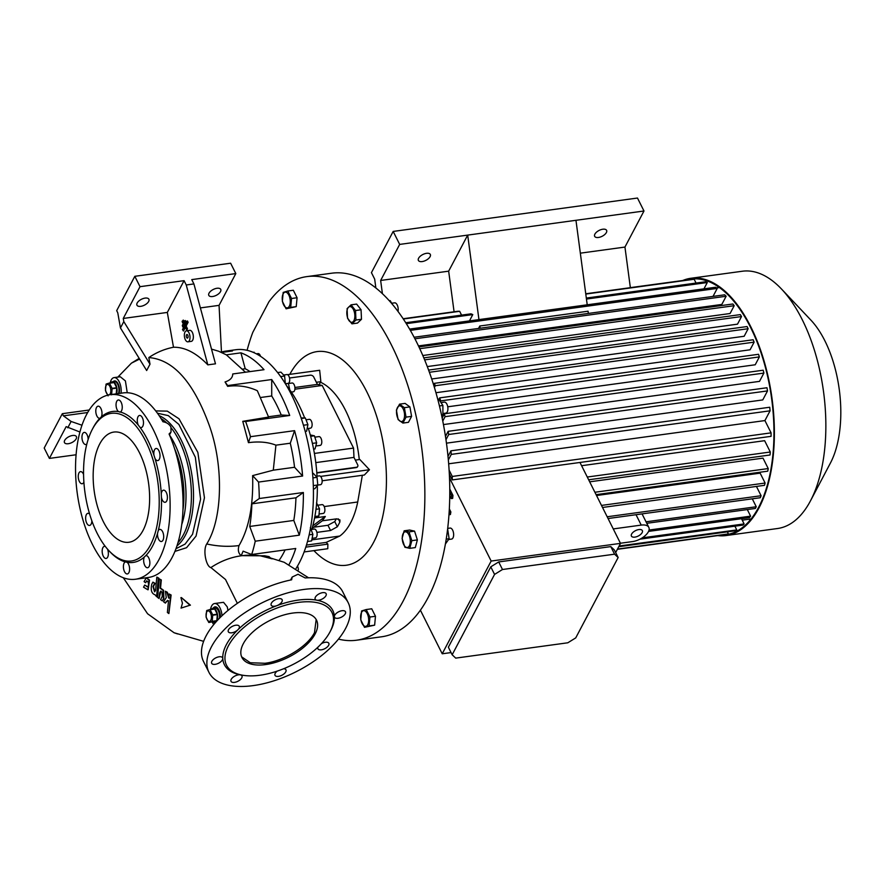 <?xml version="1.0" encoding="UTF-8"?>
<svg xmlns="http://www.w3.org/2000/svg" width="884" height="884" viewBox="0 0 884 884"><rect width="100%" height="100%" fill="white"/><g stroke="black" fill="none" stroke-linecap="round" stroke-linejoin="round"><path stroke-width="1.33" d="M110.865 382.86A7.227 3.569 82.2 0 1 112.423 381.766A7.227 3.569 82.2 0 1 116.334 385.844A7.227 3.569 82.2 0 1 116.533 393.822M117.053 382.208A7.227 3.569 -97.8 0 0 115.053 381.413L114.334 381.501A7.227 3.569 82.2 0 1 118.246 385.579A7.227 3.569 82.2 0 1 118.456 393.557A7.227 3.569 -97.8 0 0 117.671 384.208A7.227 3.569 -97.8 0 0 114.334 381.501L112.423 381.766M106.08 385.546A5.282 2.608 82.2 0 1 109.859 386.385A5.282 2.608 82.2 0 1 110.191 393.756A5.282 2.608 82.2 0 1 106.411 392.916A5.282 2.608 82.2 0 1 106.08 385.546M111.572 394.839L112.146 388.739L116.754 388.109A6.95 3.437 82.2 0 0 116.677 387.722L112.08 388.352A6.95 3.437 82.2 0 1 112.146 388.739M112.08 388.352L109.505 383.214L114.113 382.584A6.95 3.437 82.2 0 0 113.914 382.441L109.307 383.07A6.95 3.437 82.2 0 1 109.505 383.214M109.307 383.07L106.157 384.032A6.95 3.437 82.2 0 0 106.091 384.153A6.95 3.437 82.2 0 0 106.036 384.275L105.45 390.374A6.95 3.437 82.2 0 0 105.528 390.772L108.091 395.899M116.677 387.722L114.113 382.584M116.202 393.866L116.754 388.109M211.475 609.319A7.227 3.569 82.2 0 1 213.033 608.236A7.227 3.569 82.2 0 1 217.088 612.778A7.227 3.569 82.2 0 1 216.845 620.988M220.282 617.397A7.227 3.569 -97.8 0 0 219 610.568A7.227 3.569 -97.8 0 0 215.663 607.872L214.945 607.971A7.227 3.569 82.2 0 1 219.497 618.192A7.227 3.569 -97.8 0 0 218.282 610.667A7.227 3.569 -97.8 0 0 214.945 607.971L213.033 608.236M206.69 612.004A5.282 2.608 82.2 0 1 210.469 612.855A5.282 2.608 82.2 0 1 210.801 620.225A5.282 2.608 82.2 0 1 207.022 619.375A5.282 2.608 82.2 0 1 206.69 612.004M212.182 621.308A6.95 3.437 82.2 0 1 212.116 621.43A6.95 3.437 82.2 0 1 212.049 621.551L216.657 620.922A6.95 3.437 82.2 0 0 216.779 620.678L212.182 621.308L212.757 615.209L217.365 614.579A6.95 3.437 82.2 0 0 217.287 614.181L212.69 614.811A6.95 3.437 82.2 0 1 212.757 615.209M212.69 614.811L210.116 609.684L214.724 609.054A6.95 3.437 82.2 0 0 214.525 608.91L209.917 609.54A6.95 3.437 82.2 0 1 210.116 609.684M209.917 609.54L206.768 610.501A6.95 3.437 82.2 0 0 206.701 610.623A6.95 3.437 82.2 0 0 206.646 610.745L206.06 616.844A6.95 3.437 82.2 0 0 206.138 617.231L208.701 622.369A6.95 3.437 82.2 0 0 208.9 622.513L212.049 621.551M216.657 620.922L208.9 622.513M217.287 614.181L214.724 609.054M216.779 620.678L217.365 614.579M215.63 622.347A7.227 3.569 82.2 0 1 214.989 622.557A7.227 3.569 82.2 0 1 213.199 621.927M296.074 568.423A120.666 59.604 -97.8 0 0 291.488 394.75A120.666 59.604 -97.8 0 0 235.818 349.733L225.763 351.103A120.666 59.604 -97.8 0 0 221.475 352.02M268.482 416.762L281.256 415.016L289.698 415.469A120.666 59.604 -97.8 0 0 281.432 396.131A120.666 59.604 -97.8 0 0 271.708 379.545L227.641 385.568L227.641 386.341C238.15 384.96 248.05 386.418 257.343 390.728L268.592 417.071L242.757 421.337L248.459 442.663C258.935 441.249 268.084 442.088 275.93 445.16L273.289 470.178L252.614 475.614L258.548 482.067A120.666 59.604 82.2 0 1 259.288 498.521L251.874 503.836A106.202 52.454 -97.8 0 1 249.73 526.455L255.244 541.196A120.666 59.604 82.2 0 1 251.675 554.5L243.1 551.152A106.202 52.454 -97.8 0 1 241.166 555.66L264.692 555.804L269.067 556.622L270.36 557.815M289.698 415.469L245.63 421.491A120.666 59.604 82.2 0 1 250.492 436.685L248.459 442.663M273.289 470.178L294.56 467.271L302.615 476.034A120.666 59.604 -97.8 0 0 294.571 430.663L250.492 436.685M302.615 476.034L258.548 482.067M249.73 526.455L293.797 520.433L299.322 535.174A120.666 59.604 -97.8 0 0 303.367 492.498L259.288 498.521M299.322 535.174L255.244 541.196M289.09 564.489A120.666 59.604 -97.8 0 0 295.742 548.478L251.675 554.5M221.486 352.329L219.055 305.356L235.818 273.587L230.625 263.211L134.821 276.305L116.688 310.649L117.771 312.814L120.456 327.953L146.656 370.529L150.004 364.186L148.832 357.567C173.33 359.545 193.441 382.032 209.143 425.038C223.63 464.652 222.934 518.433 206.723 543.969C202.646 550.168 206.193 566.732 210.9 567.572A88.853 76.433 98.9 0 1 241.498 555.749A88.853 76.433 -81.1 0 1 260.736 555.914L268.78 557.439L284.173 562.279L308.527 577.793M278.847 560.301L279.189 560.257A106.202 52.454 -97.8 0 0 283.455 553.24A106.202 52.454 -97.8 0 0 285.101 549.936M203.629 641.342L174.071 632.745L147.573 613.75L123.296 577.738M155.717 410.905L167.297 411.126L178.999 418.784L197.85 452.398L204.447 497.78L196.049 536.08L186.557 547.704L174.922 551.406M159.076 598.512L157.573 597.418L159.33 578.921L160.833 580.014L160.059 588.158L163.065 590.346L163.441 598.722L162.313 600.866L160.579 599.606L162.269 596.391L162.081 592.203L160.7 591.087L159.606 592.965L159.076 598.512L160.943 591.087M162.313 600.866L163.916 598.656L163.54 590.28L160.534 588.092L161.308 579.948L159.33 578.921M156.567 596.689L158.8 578.125L156.822 577.097L158.324 578.191L156.567 596.689L155.142 594.866M154.777 591.772L153.451 586.468L155.098 583.341L152.888 582.136L154.623 583.396L152.965 586.534L154.545 591.838L155.551 590.512L156.822 577.097M147.727 586.744L144.689 585.053L147.506 586.81M147.297 586.545L146.821 586.611C148.578 586.788 148.987 585.241 148.059 581.981L146.678 580.865L145.584 582.744L146.921 580.876M148.136 589.739L149.518 580.07L146.512 577.882M165.385 603.109L163.584 601.794L166.258 597.628L165.385 591.241L166.888 592.335L168.745 598.148L169.142 593.982L170.645 595.076L168.877 613.573L167.385 612.468L168.501 600.755L166.258 601.44L165.385 603.109L167.695 600.435M169.22 598.081L167.363 592.28L165.385 591.241M168.877 613.573L171.12 595.009L169.142 593.982M190.425 605.175L181.386 597.562L189.938 605.242L181.043 608.104L189.938 605.242M127.241 392.728L125.406 380.916L120.279 376.761L114.047 377.612A11.116 5.492 82.2 0 1 119.185 381.766A11.116 5.492 82.2 0 1 121.064 393.203M210.514 609.452A11.68 5.768 82.2 0 1 214.591 603.529L223.542 602.313L227.265 606.888L227.973 610.446M210.9 567.572L225.508 579.484L237.354 603.341M117.837 377.103L131.418 363.158L139.606 359.059M145.584 582.744L144.081 581.65L146.269 577.893L149.042 580.125L147.904 589.794L143.551 587.197L144.689 585.053M214.591 603.529A11.68 5.768 82.2 0 1 219.972 607.894A11.68 5.768 82.2 0 1 222.028 615.706M213.762 624.535A11.68 5.768 82.2 0 1 212.359 622.314A11.68 5.768 82.2 0 1 212.237 622.06M148.832 357.567C156.402 352.429 164.623 348.992 173.496 347.235L167.319 312.428L184.082 280.659L186.248 284.979L207.828 364.86L215.486 363.821L193.916 283.93L186.248 284.979M241.166 555.66C238.393 553.373 237.685 550.003 239.034 545.55C248.979 528.444 253.509 505.14 252.614 475.614M211.519 349.114L218.613 351.224L226.337 354.838L240.923 352.838A120.666 59.604 -97.8 0 1 264.029 369.689L232.746 373.965C232.691 377.689 230.116 380.363 225.044 381.954L227.641 386.341M207.828 364.86C196.292 352.915 184.855 347.036 173.496 347.235M226.337 354.838L245.454 372.219M294.56 467.271A106.202 52.454 -97.8 0 0 290.284 443.216L275.93 445.171M281.256 415.016A106.202 52.454 -97.8 0 0 271.719 395.977L260.725 397.48M250.039 371.6A106.202 52.454 -97.8 0 0 245.222 368.75L242.857 369.07M293.797 520.433A106.202 52.454 -97.8 0 0 295.941 497.803L251.874 503.836M221.718 352.429L232.481 350.959A120.666 59.604 -97.8 0 0 225.763 351.103M225.044 381.954A120.666 59.604 82.2 0 1 227.641 385.568M240.923 352.838L245.222 368.75M271.708 379.545L271.719 395.977M242.757 421.337L245.63 421.491M294.571 430.663L290.284 443.216M303.367 492.498L295.941 497.803M135.44 579.241L148.379 577.473A93.14 46.001 -97.8 0 0 172.026 557.616A93.14 46.001 -97.8 0 0 169.076 433.989L171.043 432L170.91 427.016C169.242 424.121 166.59 422.364 162.943 421.756A93.14 46.001 -97.8 0 0 123.152 392.916L110.213 394.684A93.14 46.001 -97.8 0 0 86.566 414.541A93.14 46.001 -97.8 0 0 83.063 520.356A93.14 46.001 -97.8 0 0 135.44 579.241A93.14 46.001 -97.8 0 0 159.098 559.384A93.14 46.001 -97.8 0 0 162.59 453.569A93.14 46.001 -97.8 0 0 110.213 394.684M108.975 550.743A74.51 36.808 -97.8 0 0 150.402 545.096A74.51 36.808 -97.8 0 0 145.672 441.138A74.51 36.808 -97.8 0 0 92.378 429.226A74.51 36.808 -97.8 0 0 108.975 550.743L110.135 551.97A76.179 37.625 -97.8 0 0 125.351 561.904L127.13 562.301A6.122 3.017 82.2 0 1 128.5 564.102A6.122 3.017 82.2 0 1 129.539 570.335A6.122 3.017 82.2 0 1 127.34 573.937A6.122 3.017 82.2 0 1 124.511 571.661A6.122 3.017 82.2 0 1 125.351 561.904L125.528 561.837M107.483 549.097A6.122 3.017 82.2 0 1 106.102 558.467A6.122 3.017 82.2 0 1 103.273 556.18A6.122 3.017 82.2 0 1 102.235 549.947A6.122 3.017 82.2 0 1 104.445 546.345A6.122 3.017 82.2 0 1 105.34 546.478M91.848 520.809A6.122 3.017 82.2 0 1 89.571 525.45A6.122 3.017 82.2 0 1 86.742 523.173A6.122 3.017 82.2 0 1 85.704 516.941A6.122 3.017 82.2 0 1 87.914 513.328A6.122 3.017 82.2 0 1 89.627 514.035M83.892 482.089A6.122 3.017 82.2 0 1 82.168 483.747A6.122 3.017 82.2 0 1 79.35 481.471A6.122 3.017 82.2 0 1 78.311 475.238A6.122 3.017 82.2 0 1 80.51 471.625A6.122 3.017 82.2 0 1 83.339 473.912A6.122 3.017 82.2 0 1 83.571 474.421M86.831 444.055A6.122 3.017 82.2 0 1 85.892 444.53A6.122 3.017 82.2 0 1 83.063 442.254A6.122 3.017 82.2 0 1 82.024 436.022A6.122 3.017 82.2 0 1 84.234 432.409A6.122 3.017 82.2 0 1 87.052 434.696A6.122 3.017 82.2 0 1 88.168 439.414M99.881 418.287A6.122 3.017 82.2 0 1 99.726 418.309A6.122 3.017 82.2 0 1 96.909 416.032A6.122 3.017 82.2 0 1 95.859 409.8A6.122 3.017 82.2 0 1 98.069 406.187A6.122 3.017 82.2 0 1 100.898 408.474A6.122 3.017 82.2 0 1 101.34 416.894L99.881 418.287A76.179 37.625 -97.8 0 0 93.163 427.734A76.179 37.625 -97.8 0 0 93.163 427.745A76.179 37.625 -97.8 0 0 93.151 427.757L92.367 429.237A74.51 36.808 -97.8 0 0 92.367 429.237M161.264 493.836A6.122 3.017 82.2 0 1 163.485 490.178A6.122 3.017 82.2 0 1 166.303 492.454A6.122 3.017 82.2 0 1 167.341 498.687A6.122 3.017 82.2 0 1 165.142 502.3A6.122 3.017 82.2 0 1 162.313 500.012A6.122 3.017 82.2 0 1 161.429 497.305L161.264 493.836A76.179 37.625 -97.8 0 0 154.987 458.453L153.971 455.249A76.179 37.625 -97.8 0 0 139.937 427.237L138.324 425.16A76.179 37.625 -97.8 0 0 120.301 412.021L118.522 411.624A6.122 3.017 82.2 0 1 117.152 409.822A6.122 3.017 82.2 0 1 116.113 403.59A6.122 3.017 82.2 0 1 118.323 399.988A6.122 3.017 82.2 0 1 121.141 402.264A6.122 3.017 82.2 0 1 120.301 412.021L119.826 412.132M138.324 425.16A6.122 3.017 82.2 0 1 137.363 418.983A6.122 3.017 82.2 0 1 139.55 415.458A6.122 3.017 82.2 0 1 142.379 417.745A6.122 3.017 82.2 0 1 143.418 423.977A6.122 3.017 82.2 0 1 141.208 427.58A6.122 3.017 82.2 0 1 139.937 427.237M153.971 455.249A6.122 3.017 82.2 0 1 156.081 448.475A6.122 3.017 82.2 0 1 158.91 450.752A6.122 3.017 82.2 0 1 159.949 456.995A6.122 3.017 82.2 0 1 157.739 460.597A6.122 3.017 82.2 0 1 154.987 458.453M144.766 565.451A6.122 3.017 82.2 0 1 144.313 557.03L145.772 555.649A6.122 3.017 82.2 0 1 145.926 555.616A6.122 3.017 82.2 0 1 148.744 557.892A6.122 3.017 82.2 0 1 149.794 564.125A6.122 3.017 82.2 0 1 147.584 567.738A6.122 3.017 82.2 0 1 144.766 565.451M158.601 539.229A6.122 3.017 82.2 0 1 157.518 533.395L158.269 530.588A6.122 3.017 82.2 0 1 159.761 529.394A6.122 3.017 82.2 0 1 162.59 531.671A6.122 3.017 82.2 0 1 163.628 537.903A6.122 3.017 82.2 0 1 161.418 541.516A6.122 3.017 82.2 0 1 158.601 539.229M145.772 555.649A76.179 37.625 -97.8 0 0 152.49 546.202A76.179 37.625 -97.8 0 0 157.518 533.395M158.269 530.588A76.179 37.625 -97.8 0 0 161.429 497.305M118.522 411.624A76.179 37.625 -97.8 0 0 101.34 416.894M127.13 562.301A76.179 37.625 -97.8 0 0 144.313 557.03M143.042 530.4A55.604 27.47 -97.8 0 0 145.131 467.227A55.604 27.47 -97.8 0 0 113.859 432.066A55.604 27.47 -97.8 0 0 99.737 443.923A55.604 27.47 -97.8 0 0 97.649 507.096A55.604 27.47 -97.8 0 0 128.92 542.257A55.604 27.47 -97.8 0 0 143.042 530.4M348.186 602.667L342.771 591.86A77.847 38.432 153.4 0 0 305.179 577.948L298.03 574.257L292.173 577.042L291.632 579.805A77.847 38.432 153.4 0 0 206.105 635.883A77.847 38.432 153.4 0 0 203.552 661.575L208.967 672.381A77.847 38.432 153.4 0 0 274.305 680.702A77.847 38.432 153.4 0 0 345.644 628.358A77.847 38.432 153.4 0 0 348.186 602.667A77.847 38.432 153.4 0 0 282.847 594.346A77.847 38.432 153.4 0 0 211.508 646.69A77.847 38.432 153.4 0 0 208.967 672.381M317.897 647.199A6.122 3.017 153.4 0 0 317.897 648.779A6.122 3.017 153.4 0 0 321.367 649.817A6.122 3.017 153.4 0 0 327.102 647.154A6.122 3.017 153.4 0 0 328.826 643.298A6.122 3.017 153.4 0 0 325.356 642.259A6.122 3.017 153.4 0 0 321.4 643.663M277.167 671.133A6.122 3.017 153.4 0 0 275.012 675.332A6.122 3.017 153.4 0 0 278.493 676.37A6.122 3.017 153.4 0 0 284.217 673.707A6.122 3.017 153.4 0 0 285.952 669.851A6.122 3.017 153.4 0 0 283.598 668.746M231.221 679.332A6.122 3.017 153.4 0 0 231.022 681.343A6.122 3.017 153.4 0 0 236.15 681.995A6.122 3.017 153.4 0 0 241.752 677.884A6.122 3.017 153.4 0 0 241.951 675.873A6.122 3.017 153.4 0 0 240.349 674.846A6.122 3.017 153.4 0 0 231.221 679.332M211.873 661.276A6.122 3.017 153.4 0 0 211.674 663.287A6.122 3.017 153.4 0 0 216.812 663.95A6.122 3.017 153.4 0 0 222.414 659.829A6.122 3.017 153.4 0 0 222.779 658.447A6.122 3.017 153.4 0 0 222.613 657.818A6.122 3.017 153.4 0 0 217.486 657.166A6.122 3.017 153.4 0 0 211.873 661.276M330.793 630.38A60.609 29.923 153.4 0 0 330.793 630.369A60.609 29.923 153.4 0 0 334.373 616.601A6.122 3.017 153.4 0 0 334.539 617.231A6.122 3.017 153.4 0 0 339.666 617.883A6.122 3.017 153.4 0 0 345.279 613.772A6.122 3.017 153.4 0 0 345.478 611.75A6.122 3.017 153.4 0 0 340.34 611.098A6.122 3.017 153.4 0 0 334.738 615.209A6.122 3.017 153.4 0 0 334.373 616.601A60.609 29.923 153.4 0 0 316.803 600.203A6.122 3.017 153.4 0 0 318.671 600.214A6.122 3.017 153.4 0 0 324.406 597.551A6.122 3.017 153.4 0 0 326.141 593.694A6.122 3.017 153.4 0 0 322.66 592.656A6.122 3.017 153.4 0 0 316.925 595.319A6.122 3.017 153.4 0 0 315.201 599.175A6.122 3.017 153.4 0 0 316.803 600.203A60.609 29.923 153.4 0 0 276.847 605.662A6.122 3.017 153.4 0 0 282.14 599.717A6.122 3.017 153.4 0 0 278.67 598.678A6.122 3.017 153.4 0 0 272.935 601.33A6.122 3.017 153.4 0 0 271.2 605.186A6.122 3.017 153.4 0 0 274.681 606.225A6.122 3.017 153.4 0 0 276.847 605.662A60.609 29.923 153.4 0 0 237.895 629.795A6.122 3.017 153.4 0 0 239.056 628.292A6.122 3.017 153.4 0 0 239.266 626.27A6.122 3.017 153.4 0 0 234.127 625.618A6.122 3.017 153.4 0 0 228.525 629.728A6.122 3.017 153.4 0 0 228.326 631.751A6.122 3.017 153.4 0 0 232.37 632.69A6.122 3.017 153.4 0 0 237.895 629.795A60.609 29.923 153.4 0 0 226.359 644.657A60.609 29.923 153.4 0 0 222.779 658.447A60.609 29.923 153.4 0 0 240.349 674.846A60.609 29.923 153.4 0 0 241.575 675.056L243.244 675.321A58.941 29.106 153.4 0 0 330.008 631.883A58.941 29.106 153.4 0 0 330.008 631.872A58.941 29.106 153.4 0 0 298.427 602.413A58.941 29.106 153.4 0 0 228.448 645.762A58.941 29.106 153.4 0 0 243.244 675.321M315.157 633.905A41.703 20.586 153.4 0 0 316.516 620.148A41.703 20.586 153.4 0 0 281.521 615.684A41.703 20.586 153.4 0 0 243.299 643.729A41.703 20.586 153.4 0 0 241.94 657.497A41.703 20.586 153.4 0 0 276.935 661.95A41.703 20.586 153.4 0 0 315.157 633.905M316.163 619.507L314.505 632.612C307.731 646.303 283.996 661.011 264.979 663.276L250.294 662.746L241.63 656.834M213.155 608.214A8.343 4.122 82.2 0 1 215.033 606.833A8.343 4.122 82.2 0 1 218.889 609.949A8.343 4.122 82.2 0 1 220.392 617.297M213.63 608.148A8.343 4.122 82.2 0 1 215.276 606.822M110.235 382.938A11.116 5.492 82.2 0 1 114.047 377.612M119.075 393.468A7.779 3.845 -97.8 0 0 118.091 383.822A7.779 3.845 -97.8 0 0 114.5 380.927A7.779 3.845 -97.8 0 0 113.163 381.667M114.743 380.905A7.779 3.845 -97.8 0 0 113.638 381.601M235.818 273.587L191.751 279.609L193.916 283.93M187.762 335.191A1.812 0.895 -97.8 0 0 186.933 334.517A1.812 0.895 -97.8 0 0 186.281 335.589A1.812 0.895 -97.8 0 0 186.59 337.434A1.812 0.895 -97.8 0 0 187.419 338.108A1.812 0.895 -97.8 0 0 188.071 337.036A1.812 0.895 -97.8 0 0 187.762 335.191M183.253 322.538L183.342 320.262L182.126 321.301L182.568 322.782L183.253 322.538L183.872 321.356L183.231 320.063M183.441 326.671L185.463 320.737L184.867 320.605L182.314 325.445L182.756 326.914L183.441 326.671L185.994 321.831L185.353 320.538M187.021 329.854L187.441 328.638L186.148 326.041L188.115 322.306L187.474 321.014M183.629 330.815L185.121 327.135L186.811 330.041L185.673 326.108L187.585 321.212L186.988 321.08L182.502 329.577L183.419 330.992L185.342 327.566M187.927 341.821L191.287 341.368A5.558 2.751 -97.8 0 0 193.287 338.086A5.558 2.751 -97.8 0 0 192.347 332.417A5.558 2.751 -97.8 0 0 189.773 330.34L186.425 330.804A5.558 2.751 -97.8 0 0 184.413 334.086A5.558 2.751 -97.8 0 0 185.364 339.743A5.558 2.751 -97.8 0 0 187.927 341.821A5.558 2.751 -97.8 0 0 189.938 338.539A5.558 2.751 -97.8 0 0 188.988 332.881A5.558 2.751 -97.8 0 0 186.425 330.804M219.055 305.356L200.392 307.908M209.033 293.179A6.674 3.293 153.4 0 0 208.812 295.389A6.674 3.293 153.4 0 0 214.414 296.096A6.674 3.293 153.4 0 0 220.525 291.609A6.674 3.293 153.4 0 0 220.746 289.411A6.674 3.293 153.4 0 0 215.143 288.692A6.674 3.293 153.4 0 0 209.033 293.179M167.319 312.428L123.252 318.45L123.804 321.599L150.004 364.186M120.456 327.953L123.804 321.599M134.821 276.305L140.015 286.681L123.252 318.45M137.175 303.002A6.674 3.293 153.4 0 0 136.965 305.201A6.674 3.293 153.4 0 0 142.556 305.919A6.674 3.293 153.4 0 0 148.678 301.433A6.674 3.293 153.4 0 0 148.899 299.234A6.674 3.293 153.4 0 0 143.296 298.516A6.674 3.293 153.4 0 0 137.175 303.002M184.082 280.659L140.015 286.681M79.914 432.011L66.156 426.641L49.394 458.409L44.2 448.033L62.322 413.69L63.405 415.845L87.671 412.53M81.98 425.226L71.118 421.469L63.405 415.845M71.118 421.469L67.77 427.812M64.687 440.387A6.674 3.293 -26.6 0 1 70.797 435.9A6.674 3.293 -26.6 0 1 76.4 436.608A6.674 3.293 -26.6 0 1 76.179 438.818A6.674 3.293 -26.6 0 1 70.068 443.304A6.674 3.293 -26.6 0 1 64.466 442.586A6.674 3.293 -26.6 0 1 64.687 440.387M76.09 454.763L49.394 458.409M89.207 410.01L62.322 413.69M181.043 608.104L182.447 603.219L180.911 597.628M168.501 600.755L167.452 600.435M155.142 594.844C151.606 593.628 150.468 590.103 151.761 584.28L152.888 582.136M252.658 352.108L254.592 352.959M260.548 356.307A4.453 2.199 -97.8 0 0 258.073 353.589L256.338 353.821M254.128 352.208L253.2 352.34M277.642 372.573L280.902 372.12L284.604 376.031L285.344 383.678M285.399 383.755L288.062 383.391A4.453 2.199 -97.8 0 0 288.946 382.827A4.453 2.199 -97.8 0 0 289.455 377.722A4.453 2.199 -97.8 0 0 286.858 374.573L283.952 374.971M284.604 376.031L280.648 376.573M305.201 431.403L306.626 431.204L307.908 424.629L305.334 417.955L301.101 417.922M310.306 428.154A4.453 2.199 -97.8 0 0 310.483 428.154A4.453 2.199 -97.8 0 0 312.074 423.624A4.453 2.199 -97.8 0 0 309.455 419.325A4.453 2.199 -97.8 0 0 309.278 419.336A4.453 2.199 -97.8 0 0 309.113 419.37M307.908 424.629L303.444 425.237M305.334 417.955L301.3 418.508M311.798 529.394A100.091 49.438 -97.8 0 0 317.356 485.88M317.036 476.189A100.091 49.438 -97.8 0 0 308.35 428.442M304.637 417.889A100.091 49.438 -97.8 0 0 286.626 385.789M288.25 383.347L285.532 383.976M288.427 383.579L289.764 389.866M291.333 392.087L293.289 391.811A4.453 2.199 -97.8 0 0 294.427 390.872A4.453 2.199 -97.8 0 0 294.593 385.811A4.453 2.199 -97.8 0 0 292.085 383.004L288.372 383.512M313.61 449.149L315.013 448.962L316.66 442.818L314.406 435.79L310.273 434.961M319.732 445.403A4.453 2.199 -97.8 0 0 320.141 445.425A4.453 2.199 -97.8 0 0 321.765 441.116A4.453 2.199 -97.8 0 0 319.334 436.63A4.453 2.199 -97.8 0 0 318.936 436.608L315.102 437.138M316.66 442.818L312.395 443.392M314.406 435.79L310.649 436.309M362.341 475.294L357.722 501.99A80.632 39.824 82.2 0 1 350.617 522.809A80.632 39.824 82.2 0 1 339.743 536.058L312.03 539.848M304.107 551.959L327.776 548.721L327.876 544.124L326.163 542.4L339.743 536.058M289.819 374.363A107.815 53.25 82.2 0 1 366.893 391.955A107.815 53.25 82.2 0 1 373.667 542.246A107.815 53.25 82.2 0 1 313.908 550.621M318.98 384.75L320.848 381.667L319.665 370.286L287.521 374.672M320.351 382.153A80.632 39.824 82.2 0 1 359.28 459.569M355.335 460.111L359.821 459.492L369.457 469.724L364.341 475.017L322.163 480.786M287.786 291.013L293.322 290.25L297.068 297.742L296.228 306.637L286.096 308.803L290.692 307.389L291.532 298.494L287.786 291.013L283.189 292.416L282.35 301.311L286.096 308.803M366.186 609.54L371.733 608.789L375.479 616.27L374.639 625.165L364.495 627.331L369.092 625.927L369.932 617.032L366.186 609.54L361.589 610.954L360.749 619.85L364.495 627.331M399.546 404.154L405.093 403.402L409.911 406.905L411.59 416.364L408.452 422.32L402.905 423.071L406.043 417.126L404.364 407.668L399.546 404.154L396.408 410.11L398.087 419.568L402.905 423.071M351.081 304.836L356.628 304.085L361.059 309.776L361.49 319.279L357.49 323.08L351.942 323.842L355.954 320.03L355.523 310.527L351.081 304.836L347.081 308.649L347.511 318.152L351.942 323.842M404.143 530.809L409.69 530.046L414.563 531.14L417.37 539.903L415.303 547.594L409.767 548.345L411.833 540.665L409.016 531.892L404.143 530.809L402.087 538.489L404.894 547.262L409.767 548.345M247.089 350.318A183.496 90.632 -97.8 0 1 252.835 332.285L268.924 301.787A183.496 90.632 -97.8 0 1 306.836 276.615A183.496 90.632 -97.8 0 1 410.032 392.629A183.496 90.632 -97.8 0 1 403.126 601.098A183.496 90.632 -97.8 0 1 356.528 640.215A183.496 90.632 -97.8 0 1 338.462 639.099M356.528 640.215L381.446 636.811A183.496 90.632 -97.8 0 0 428.044 597.694A183.496 90.632 -97.8 0 0 434.939 389.225A183.496 90.632 -97.8 0 0 331.743 273.2L306.836 276.615M409.911 406.905L404.364 407.668M397.457 407.546A7.923 3.912 82.2 0 1 403.126 408.817A7.923 3.912 82.2 0 1 403.623 419.867A7.923 3.912 82.2 0 1 397.966 418.607A7.923 3.912 82.2 0 1 397.457 407.546M411.59 416.364L406.043 417.126M346.826 313.544A7.923 3.912 82.2 0 1 350.473 306.615A7.923 3.912 82.2 0 1 354.838 315.334A7.923 3.912 82.2 0 1 351.18 322.251A7.923 3.912 82.2 0 1 346.826 313.544M361.059 309.776L355.523 310.527M361.49 319.279L355.954 320.03M447.624 528.853L449.116 538.732L446.21 539.13M449.116 538.732L445.381 544.047M447.68 528.4L450.067 528.068A5.558 2.751 82.2 0 1 450.575 528.091A5.558 2.751 82.2 0 1 453.603 533.715A5.558 2.751 82.2 0 1 451.569 539.085L448.862 539.461M389.325 300.77L390.209 300.671L389.336 300.781M390.209 300.671L392.253 304.129M391.789 303.223L394.629 302.836A5.558 2.751 82.2 0 1 398.187 308.969A5.558 2.751 82.2 0 1 397.999 311.4M449.171 511.637L449.426 512.145A128.998 63.725 82.2 0 1 448.962 514.72M449.768 492.134L451.503 495.592A128.998 63.725 82.2 0 1 451.227 498.576L449.746 495.615M449.105 470.111L452.276 476.443A128.998 63.725 82.2 0 1 452.254 479.924L449.326 474.078M448.343 459.945L451.271 454.387L770.074 410.817A128.998 63.725 82.2 0 0 769.732 407.248L450.928 450.829A128.998 63.725 82.2 0 1 451.271 454.387M450.928 450.829L448 456.376M445.967 439.713L448.718 434.497L767.522 390.916L762.77 399.922L446.453 443.16M767.522 390.916A128.998 63.725 82.2 0 0 766.969 387.744L448.166 431.326A128.998 63.725 82.2 0 1 448.718 434.497M448.166 431.326L445.481 436.431M442.773 421.049L445.083 416.662L763.886 373.081L759.511 381.369L443.448 424.574M763.886 373.081A128.998 63.725 82.2 0 0 763.179 370.219L444.365 413.8A128.998 63.725 82.2 0 1 445.083 416.662M444.365 413.8L442.155 417.999M440.331 400.938L759.378 356.904L755.223 364.772L447.746 406.795M759.378 356.904A128.998 63.725 82.2 0 0 758.527 354.296L439.724 397.866A128.998 63.725 82.2 0 1 440.575 400.485M439.724 397.866L438.917 399.391M434.409 387.435L435.315 385.722L754.118 342.152L750.085 349.788L435.956 392.717M754.118 342.152A128.998 63.725 82.2 0 0 753.146 339.765L434.342 383.347A128.998 63.725 82.2 0 1 435.315 385.722M434.342 383.347L433.591 384.783M414.132 337.246L724.681 294.803A128.998 63.725 82.2 0 1 726.14 296.262L721.808 304.45L418.475 345.92M418.939 346.904L732.88 303.986A128.998 63.725 82.2 0 1 734.195 305.698L730.074 313.522L422.817 355.512M423.823 357.876L740.328 314.616A128.998 63.725 82.2 0 1 741.521 316.549L737.51 324.163L427.292 366.573M428.607 370.076L747.079 326.55L748.151 328.715L744.173 336.263L431.712 378.982M581.606 465.702L764.627 440.685L770.307 452.011A128.998 63.725 82.2 0 1 770.03 454.995L588.656 479.791M589.672 481.824L763.002 458.133L768.229 468.564A128.998 63.725 82.2 0 1 767.765 471.172L596.092 494.642M596.534 495.515L760.152 473.15L765.113 483.051A128.998 63.725 82.2 0 1 764.494 485.327L602.512 507.471M449.492 477.846L491.161 561.053L620.502 543.373L579.981 462.465M615.662 552.544L620.502 543.373M491.161 561.053L442.221 653.784L451.05 652.58M451.227 498.576L452.663 498.377A128.998 63.725 -97.8 0 0 452.939 495.394L449.757 489.04M448.962 514.753L450.398 514.554A128.998 63.725 -97.8 0 0 450.862 511.947L449.326 508.875M420.397 610.192L442.221 653.784M620.424 543.24L632.535 541.583A13.348 6.586 153.4 0 0 648.381 531.77A13.348 6.586 153.4 0 0 648.812 527.361A13.348 6.586 153.4 0 0 641.231 525.096L613.264 528.919M752.284 498.819L756.251 506.753L646.038 521.814M756.251 506.753L755.345 508.466L646.779 523.306M607.175 516.764L761.102 495.725A128.998 63.725 82.2 0 1 760.328 497.725L608.059 518.532M756.439 486.432L761.102 495.725M601.485 505.416L765.113 483.051M594.899 492.255L768.229 468.564M587.274 477.029L770.307 452.011M747.3 509.571L750.604 516.157L649.044 530.046M648.558 531.406L749.555 517.604A128.998 63.725 82.2 0 0 750.604 516.157M741.51 518.698L744.118 523.925L642.27 537.848M639.994 539.152L742.936 525.085A128.998 63.725 82.2 0 0 744.118 523.925M734.891 526.179L736.759 529.925L619.109 546.014M618.734 546.71L735.411 530.754A128.998 63.725 82.2 0 0 736.759 529.925M727.366 531.859L728.394 533.914L617.496 549.074M617.352 549.329L726.847 534.356A128.998 63.725 82.2 0 0 728.394 533.914M586.313 298.063L705.454 281.775A128.998 63.725 82.2 0 1 707.277 282.537L703.951 288.847M707.277 282.537L586.446 299.057M585.783 294.063L694.15 279.245A128.998 63.725 82.2 0 0 692.36 279.2L585.749 293.775M696.062 283.057L694.15 279.245M630.358 287.676L624.944 247.067L643.983 211L637.486 198.038L393.181 231.431L371.435 272.648L374.683 279.123L375.855 287.952M580.335 253.167L624.944 247.067M382.407 293.654L380.65 280.46L399.678 244.404L643.983 211M594.888 234.127A6.674 3.293 153.4 0 0 594.667 236.326A6.674 3.293 153.4 0 0 600.269 237.045A6.674 3.293 153.4 0 0 606.38 232.558A6.674 3.293 153.4 0 0 606.601 230.359A6.674 3.293 153.4 0 0 600.998 229.641A6.674 3.293 153.4 0 0 594.888 234.127M418.607 258.227A6.674 3.293 153.4 0 0 418.386 260.426A6.674 3.293 153.4 0 0 423.988 261.145A6.674 3.293 153.4 0 0 430.099 256.647A6.674 3.293 153.4 0 0 430.32 254.448A6.674 3.293 153.4 0 0 424.718 253.741A6.674 3.293 153.4 0 0 418.607 258.227M380.65 280.46L448.663 271.167L454.078 311.776M478.951 319.599L467.691 235.1L448.663 271.167M630.358 287.632L684.315 280.305M718.239 286.692A128.998 63.725 -97.8 0 0 717.278 287.853M748.914 519.24A128.998 63.725 -97.8 0 0 750.14 520.101M722.04 535.019A128.998 63.725 -97.8 0 0 725.919 534.732A128.998 63.725 -97.8 0 0 758.682 507.217A128.998 63.725 -97.8 0 0 763.522 360.661A128.998 63.725 -97.8 0 0 690.979 279.101A128.998 63.725 -97.8 0 0 686.791 279.963M717.731 535.605A129.838 64.134 -97.8 0 0 726.029 535.56A129.838 64.134 -97.8 0 0 759.002 507.869A129.838 64.134 -97.8 0 0 763.886 360.363A129.838 64.134 -97.8 0 0 690.857 278.272A129.838 64.134 -97.8 0 0 682.857 280.449M726.029 535.56L777.511 528.522A129.838 64.134 -97.8 0 0 810.484 500.83A129.838 64.134 -97.8 0 0 810.495 500.808A129.838 64.134 -97.8 0 0 781.555 289.079A129.838 64.134 -97.8 0 0 742.35 271.233L690.857 278.272M810.495 500.808L830.452 462.984A87.582 43.261 -97.8 0 0 830.452 462.984A87.582 43.261 -97.8 0 0 810.926 320.163L781.555 289.079M748.151 328.715L429.403 372.286M449.426 512.145L450.862 511.947M451.503 495.592L452.939 495.394M452.276 476.443L771.08 432.862A128.998 63.725 82.2 0 1 771.058 436.342L452.254 479.924M448.663 463.802L764.925 420.574L771.08 432.862M764.925 420.574L770.074 410.817M741.521 316.549L424.651 359.865M734.195 305.698L419.778 348.683M726.14 296.262L414.939 338.793M409.612 329.08L715.609 287.256A128.998 63.725 82.2 0 1 717.233 288.405L713.012 296.394M478.52 328.45L479.813 326.008L588.07 311.212L588.368 313.433M717.233 288.405L410.342 330.362M405.767 322.737L470.962 313.831A128.998 63.725 -97.8 0 1 472.785 314.594L406.342 323.666M469.459 320.903L472.785 314.594M403.336 319.002L459.658 311.301L461.57 315.113M459.658 311.301A128.998 63.725 -97.8 0 0 457.868 311.256L403.159 318.737M399.678 244.404L393.181 231.431M587.219 304.803L575.959 220.304M480.1 328.229L479.813 326.008M448.365 647.21L490.775 566.843L494.565 574.412L452.155 654.779L448.365 647.21M452.155 654.779L455.724 658.116L567.815 642.79L575.738 637.883L618.148 557.517L614.358 549.947L610.789 546.61L498.698 561.937L490.775 566.843M618.148 557.517L614.579 554.18L502.488 569.506L494.565 574.412M610.789 546.61L614.579 554.18M498.698 561.937L502.488 569.506M642.149 532.621A6.122 3.017 153.4 0 0 642.348 530.599A6.122 3.017 153.4 0 0 637.22 529.947A6.122 3.017 153.4 0 0 631.618 534.058A6.122 3.017 153.4 0 0 631.408 536.08A6.122 3.017 153.4 0 0 636.546 536.732A6.122 3.017 153.4 0 0 642.149 532.621M312.814 525.781L325.334 516.488L322.351 520.798L336.716 518.831L339.975 519.969L339.876 521.969L338.318 518.853M312.096 528.4L322.351 520.798M325.334 516.488L314.582 517.958M336.24 518.897A73.958 36.531 82.2 0 1 334.738 521.582L337.345 526.776A80.632 39.824 -97.8 0 0 339.876 521.969M313.676 527.229L327.942 525.284L334.738 521.582M337.345 526.776L330.561 530.51L316.903 532.378M320.848 381.667L316.362 382.286M316.792 472.575A2.785 1.989 27.8 0 0 317.566 472.575L356.363 467.271A2.785 1.989 27.8 0 0 357.744 466.409A2.785 1.989 27.8 0 0 357.677 464.785L353.976 457.393L353.556 448.089L322.196 385.468L317.422 384.396L313.721 377.015A2.785 1.989 27.8 0 0 310.251 375.181L289.521 378.009M357.633 466.575A2.785 1.989 -152.2 0 1 357.556 466.752A2.785 1.989 -152.2 0 1 356.186 467.614L356.363 467.271M317.566 472.575L317.378 472.918A2.785 1.989 -152.2 0 1 316.815 472.94M294.913 387.479L317.422 384.396M294.902 389.203L322.196 385.468M314.406 453.437L353.556 448.089M315.776 462.619L353.976 457.393M317.378 472.918L356.186 467.614M327.876 544.124L305.798 547.141M326.163 542.4L306.439 545.096M369.457 469.724L320.572 476.41M441.724 415.966L442.895 414.839L442.895 405.469L438.652 399.126L437.746 399.248M441.47 402.507L444.343 402.109A5.558 2.751 82.2 0 1 447.47 405.623A5.558 2.751 82.2 0 1 447.26 411.944A5.558 2.751 82.2 0 1 445.845 413.126L443.138 413.502M442.895 414.839L441.525 415.027M442.895 405.469L439.447 405.944M313.389 488.929L314.837 488.73L317.787 484.984L317.047 477.327L313.345 473.426L312.582 473.537M317.754 485.073L320.516 484.697A4.453 2.199 -97.8 0 0 322.163 481.305A4.453 2.199 -97.8 0 0 320.649 476.487A4.453 2.199 -97.8 0 0 319.312 475.879L316.406 476.277M317.787 484.984L313.301 485.592M317.047 477.327L312.914 477.901M310.328 527.671L312.892 534.345L311.61 540.92L307.488 541.494M312.516 538.268L315.466 537.87A4.453 2.199 -97.8 0 0 316.571 531.295A4.453 2.199 -97.8 0 0 314.262 529.052L311.356 529.45M312.892 534.345L309.146 534.853M414.563 531.14L409.016 531.892M405.911 531.859A7.923 3.912 82.2 0 1 410.275 540.566A7.923 3.912 82.2 0 1 406.629 547.483A7.923 3.912 82.2 0 1 402.264 538.776A7.923 3.912 82.2 0 1 405.911 531.859M417.37 539.903L411.833 540.665M298.361 569.915A4.453 2.199 -97.8 0 0 298.328 569.064A4.453 2.199 -97.8 0 0 297.477 566.114M316.527 502.841L319.533 508.83L318.859 515.958L314.737 517.14M319.356 513.969L323.235 513.438A4.453 2.199 -97.8 0 0 324.837 510.819A4.453 2.199 -97.8 0 0 324.085 506.289A4.453 2.199 -97.8 0 0 322.03 504.631L318.107 505.162M318.859 515.958L314.859 516.499M319.533 508.83L315.975 509.317M375.479 616.27L369.932 617.032M367.236 613.64A7.923 3.912 82.2 0 1 367.744 624.69A7.923 3.912 82.2 0 1 362.075 623.43A7.923 3.912 82.2 0 1 361.567 612.369A7.923 3.912 82.2 0 1 367.236 613.64M374.639 625.165L369.092 625.927M283.665 304.892A7.923 3.912 82.2 0 1 283.167 293.842A7.923 3.912 82.2 0 1 288.836 295.101A7.923 3.912 82.2 0 1 289.333 306.162A7.923 3.912 82.2 0 1 283.665 304.892M296.228 306.637L290.692 307.389M297.068 297.742L291.532 298.494M175.971 548.71L185.076 544.113L192.568 534.245L200.591 499.173L195.342 457.249L178.866 424.408L168.269 415.613L157.451 413.215M159.164 415.668A68.388 33.78 82.2 0 1 190.336 466.63A68.388 33.78 82.2 0 1 185.419 535.229A68.388 33.78 82.2 0 1 176.966 545.892M177.971 542.666A67.582 33.382 -97.8 0 0 183.408 534.831A67.582 33.382 -97.8 0 0 171.33 428.066M166.722 422.961A67.582 33.382 -97.8 0 0 160.998 418.508M171.043 432L169.485 434.95A63.648 31.437 82.2 0 1 181.717 524.632M239.034 545.55A88.853 65.814 -149 0 1 206.723 543.969M260.736 555.914L272.206 558.854M182.933 510.212A62.83 31.039 -97.8 0 0 174.491 448.442M636.027 514.709L641.231 525.096M330.561 530.51L327.942 525.284M357.722 501.99L324.218 506.576M174.071 632.745L177.562 633.927M131.418 363.158L139.175 358.374M330.008 631.872L330.793 630.369M292.173 577.042L290.593 580.014M310.483 428.154L307.522 428.552M309.278 419.336L306.361 419.734M320.141 445.425L316.218 445.956M719.466 287.554L716.592 287.941M751.091 518.941L742.229 520.157M642.06 513.891L648.812 527.361"/></g></svg>
